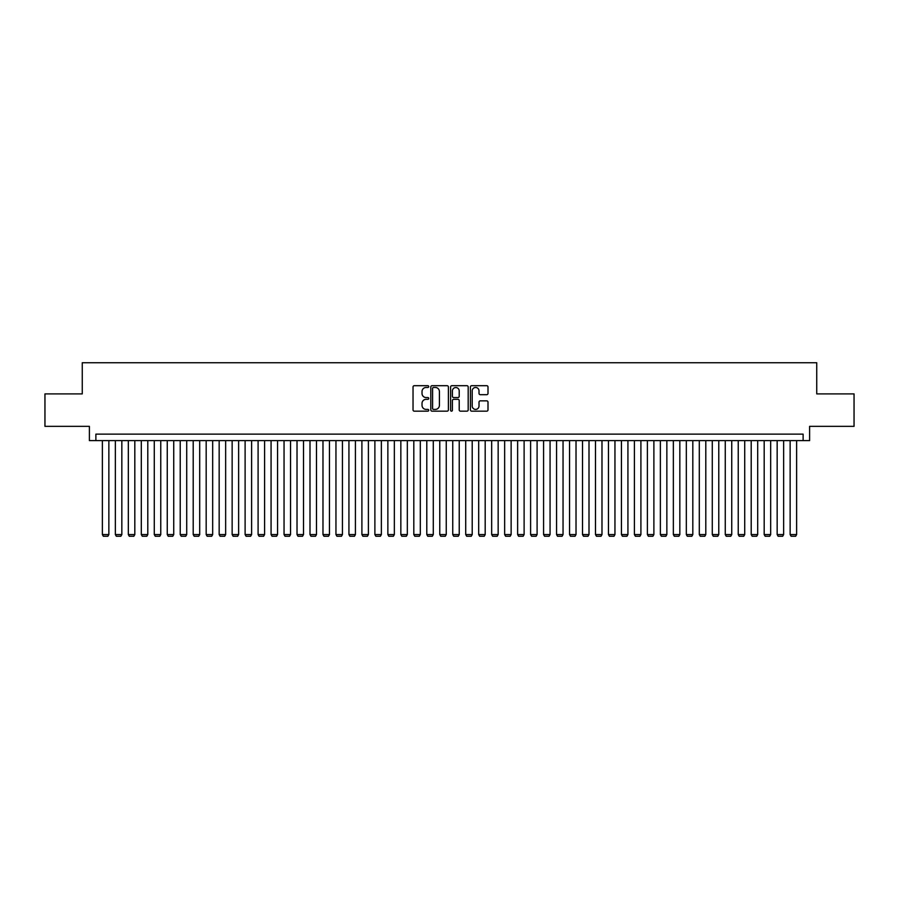 <?xml version="1.0" encoding="UTF-8"?>
<svg xmlns="http://www.w3.org/2000/svg" width="899" height="899" viewBox="0 0 899 899"><rect width="100%" height="100%" fill="white"/><g stroke="black" fill="none" stroke-linecap="round" stroke-linejoin="round"><path stroke-width="1.35" d="M428.733 386.592A0.888 0.888 0 0 0 427.845 385.693L414.315 385.693A1.27 1.27 0 0 0 413.034 386.975L413.034 409.899A1.27 1.27 0 0 0 414.315 411.169L427.845 411.169A0.888 0.888 0 0 0 428.733 410.281A0.888 0.888 0 0 0 427.845 409.393L426.092 409.393A4.079 4.079 0 0 1 422.024 405.314L422.024 403.404A4.079 4.079 0 0 1 426.092 399.325L427.845 399.325A0.888 0.888 0 0 0 428.733 398.437A0.888 0.888 0 0 0 427.845 397.549L426.092 397.549A4.079 4.079 0 0 1 422.024 393.47L422.024 391.559A4.079 4.079 0 0 1 426.092 387.48L427.845 387.48A0.888 0.888 0 0 0 428.733 386.592M486.73 394.683A1.27 1.27 0 0 0 488 393.402L488 386.975A1.27 1.27 0 0 0 486.73 385.693L471.694 385.693A1.27 1.27 0 0 0 470.424 386.975L470.424 409.899A1.27 1.27 0 0 0 471.694 411.169L486.73 411.169A1.27 1.27 0 0 0 488 409.899L488 402.134A1.27 1.27 0 0 0 486.73 400.853L480.291 400.853A1.27 1.27 0 0 0 479.021 402.134L479.021 405.988A3.405 3.405 0 0 1 475.616 409.393A3.405 3.405 0 0 1 472.2 405.988L472.2 390.885A3.405 3.405 0 0 1 475.616 387.48A3.405 3.405 0 0 1 479.021 390.885L479.021 393.402A1.27 1.27 0 0 0 480.291 394.683L486.73 394.683M803.122 440.611L809.606 440.611L809.606 426.34L854.05 426.34L854.05 393.897L816.741 393.897L816.741 362.747L82.259 362.747L82.259 393.897L44.95 393.897L44.95 426.34L89.394 426.34L89.394 440.611L803.122 440.611L803.122 434.127L95.878 434.127L95.878 440.611M448.387 386.975A1.27 1.27 0 0 0 447.106 385.693L432.082 385.693A1.27 1.27 0 0 0 430.812 386.975L430.812 409.899A1.27 1.27 0 0 0 432.082 411.169L447.106 411.169A1.27 1.27 0 0 0 448.387 409.899L448.387 386.975M451.894 385.693L466.918 385.693A1.27 1.27 0 0 1 468.188 386.975L468.188 409.899A1.27 1.27 0 0 1 466.918 411.169L460.49 411.169A1.27 1.27 0 0 1 459.209 409.899L459.209 400.606A1.27 1.27 0 0 0 457.939 399.325L453.669 399.325A1.27 1.27 0 0 0 452.399 400.606L452.399 410.281A0.888 0.888 0 0 1 451.512 411.169A0.888 0.888 0 0 1 450.613 410.281L450.613 386.975A1.27 1.27 0 0 1 451.894 385.693M433.487 387.48A0.888 0.888 0 0 0 432.588 388.379L432.588 408.494A0.888 0.888 0 0 0 433.487 409.393L435.33 409.393A4.079 4.079 0 0 0 439.409 405.314L439.409 391.559A4.079 4.079 0 0 0 435.33 387.48L433.487 387.48M459.209 390.953A3.405 3.405 0 0 0 455.804 387.548A3.405 3.405 0 0 0 452.399 390.953L452.399 396.268A1.27 1.27 0 0 0 453.669 397.549L457.939 397.549A1.27 1.27 0 0 0 459.209 396.268L459.209 390.953M108.858 440.611L108.858 534.568L102.374 534.568L102.374 440.611M108.858 534.568L107.891 536.254L103.34 536.254L102.374 534.568M121.837 440.611L121.837 534.568L115.353 534.568L115.353 440.611M121.837 534.568L120.859 536.254L116.319 536.254L115.353 534.568M134.816 440.611L134.816 534.568L128.321 534.568L128.321 440.611M134.816 534.568L133.839 536.254L129.299 536.254L128.321 534.568M147.796 440.611L147.796 534.568L141.3 534.568L141.3 440.611M147.796 534.568L146.818 536.254L142.278 536.254L141.3 534.568M160.764 440.611L160.764 534.568L154.28 534.568L154.28 440.611M160.764 534.568L159.797 536.254L155.257 536.254L154.28 534.568M173.743 440.611L173.743 534.568L167.259 534.568L167.259 440.611M173.743 534.568L172.765 536.254L168.225 536.254L167.259 534.568M186.722 440.611L186.722 534.568L180.227 534.568L180.227 440.611M186.722 534.568L185.745 536.254L181.205 536.254L180.227 534.568M199.702 440.611L199.702 534.568L193.206 534.568L193.206 440.611M199.702 534.568L198.724 536.254L194.184 536.254L193.206 534.568M212.67 440.611L212.67 534.568L206.186 534.568L206.186 440.611M212.67 534.568L211.703 536.254L207.163 536.254L206.186 534.568M225.649 440.611L225.649 534.568L219.165 534.568L219.165 440.611M225.649 534.568L224.683 536.254L220.131 536.254L219.165 534.568M238.628 440.611L238.628 534.568L232.144 534.568L232.144 440.611M238.628 534.568L237.651 536.254L233.111 536.254L232.144 534.568M251.608 440.611L251.608 534.568L245.112 534.568L245.112 440.611M251.608 534.568L250.63 536.254L246.09 536.254L245.112 534.568M264.587 440.611L264.587 534.568L258.092 534.568L258.092 440.611M264.587 534.568L263.609 536.254L259.069 536.254L258.092 534.568M277.555 440.611L277.555 534.568L271.071 534.568L271.071 440.611M277.555 534.568L276.589 536.254L272.049 536.254L271.071 534.568M290.534 440.611L290.534 534.568L284.05 534.568L284.05 440.611M290.534 534.568L289.557 536.254L285.017 536.254L284.05 534.568M303.514 440.611L303.514 534.568L297.018 534.568L297.018 440.611M303.514 534.568L302.536 536.254L297.996 536.254L297.018 534.568M316.493 440.611L316.493 534.568L309.998 534.568L309.998 440.611M316.493 534.568L315.515 536.254L310.975 536.254L309.998 534.568M329.461 440.611L329.461 534.568L322.977 534.568L322.977 440.611M329.461 534.568L328.495 536.254L323.955 536.254L322.977 534.568M342.44 440.611L342.44 534.568L335.956 534.568L335.956 440.611M342.44 534.568L341.474 536.254L336.923 536.254L335.956 534.568M355.42 440.611L355.42 534.568L348.936 534.568L348.936 440.611M355.42 534.568L354.442 536.254L349.902 536.254L348.936 534.568M368.399 440.611L368.399 534.568L361.904 534.568L361.904 440.611M368.399 534.568L367.421 536.254L362.881 536.254L361.904 534.568M381.367 440.611L381.367 534.568L374.883 534.568L374.883 440.611M381.367 534.568L380.401 536.254L375.861 536.254L374.883 534.568M394.346 440.611L394.346 534.568L387.862 534.568L387.862 440.611M394.346 534.568L393.38 536.254L388.829 536.254L387.862 534.568M407.326 440.611L407.326 534.568L400.842 534.568L400.842 440.611M407.326 534.568L406.348 536.254L401.808 536.254L400.842 534.568M420.305 440.611L420.305 534.568L413.81 534.568L413.81 440.611M420.305 534.568L419.327 536.254L414.787 536.254L413.81 534.568M433.284 440.611L433.284 534.568L426.789 534.568L426.789 440.611M433.284 534.568L432.307 536.254L427.767 536.254L426.789 534.568M446.252 440.611L446.252 534.568L439.768 534.568L439.768 440.611M446.252 534.568L445.286 536.254L440.746 536.254L439.768 534.568M459.232 440.611L459.232 534.568L452.748 534.568L452.748 440.611M459.232 534.568L458.254 536.254L453.714 536.254L452.748 534.568M472.211 440.611L472.211 534.568L465.716 534.568L465.716 440.611M472.211 534.568L471.233 536.254L466.693 536.254L465.716 534.568M485.19 440.611L485.19 534.568L478.695 534.568L478.695 440.611M485.19 534.568L484.213 536.254L479.673 536.254L478.695 534.568M498.158 440.611L498.158 534.568L491.674 534.568L491.674 440.611M498.158 534.568L497.192 536.254L492.652 536.254L491.674 534.568M511.138 440.611L511.138 534.568L504.654 534.568L504.654 440.611M511.138 534.568L510.171 536.254L505.62 536.254L504.654 534.568M524.117 440.611L524.117 534.568L517.633 534.568L517.633 440.611M524.117 534.568L523.139 536.254L518.599 536.254L517.633 534.568M537.096 440.611L537.096 534.568L530.601 534.568L530.601 440.611M537.096 534.568L536.119 536.254L531.579 536.254L530.601 534.568M550.064 440.611L550.064 534.568L543.58 534.568L543.58 440.611M550.064 534.568L549.098 536.254L544.558 536.254L543.58 534.568M563.044 440.611L563.044 534.568L556.56 534.568L556.56 440.611M563.044 534.568L562.077 536.254L557.526 536.254L556.56 534.568M576.023 440.611L576.023 534.568L569.539 534.568L569.539 440.611M576.023 534.568L575.045 536.254L570.505 536.254L569.539 534.568M589.002 440.611L589.002 534.568L582.507 534.568L582.507 440.611M589.002 534.568L588.025 536.254L583.485 536.254L582.507 534.568M601.982 440.611L601.982 534.568L595.486 534.568L595.486 440.611M601.982 534.568L601.004 536.254L596.464 536.254L595.486 534.568M614.95 440.611L614.95 534.568L608.466 534.568L608.466 440.611M614.95 534.568L613.983 536.254L609.443 536.254L608.466 534.568M627.929 440.611L627.929 534.568L621.445 534.568L621.445 440.611M627.929 534.568L626.951 536.254L622.411 536.254L621.445 534.568M640.908 440.611L640.908 534.568L634.413 534.568L634.413 440.611M640.908 534.568L639.931 536.254L635.391 536.254L634.413 534.568M653.888 440.611L653.888 534.568L647.392 534.568L647.392 440.611M653.888 534.568L652.91 536.254L648.37 536.254L647.392 534.568M666.856 440.611L666.856 534.568L660.372 534.568L660.372 440.611M666.856 534.568L665.889 536.254L661.349 536.254L660.372 534.568M679.835 440.611L679.835 534.568L673.351 534.568L673.351 440.611M679.835 534.568L678.869 536.254L674.317 536.254L673.351 534.568M692.814 440.611L692.814 534.568L686.33 534.568L686.33 440.611M692.814 534.568L691.837 536.254L687.297 536.254L686.33 534.568M705.794 440.611L705.794 534.568L699.298 534.568L699.298 440.611M705.794 534.568L704.816 536.254L700.276 536.254L699.298 534.568M718.773 440.611L718.773 534.568L712.278 534.568L712.278 440.611M718.773 534.568L717.795 536.254L713.255 536.254L712.278 534.568M731.741 440.611L731.741 534.568L725.257 534.568L725.257 440.611M731.741 534.568L730.775 536.254L726.235 536.254L725.257 534.568M744.72 440.611L744.72 534.568L738.236 534.568L738.236 440.611M744.72 534.568L743.743 536.254L739.203 536.254L738.236 534.568M757.7 440.611L757.7 534.568L751.204 534.568L751.204 440.611M757.7 534.568L756.722 536.254L752.182 536.254L751.204 534.568M770.679 440.611L770.679 534.568L764.184 534.568L764.184 440.611M770.679 534.568L769.701 536.254L765.161 536.254L764.184 534.568M783.647 440.611L783.647 534.568L777.163 534.568L777.163 440.611M783.647 534.568L782.681 536.254L778.141 536.254L777.163 534.568M796.626 440.611L796.626 534.568L790.142 534.568L790.142 440.611M796.626 534.568L795.66 536.254L791.109 536.254L790.142 534.568"/></g></svg>

